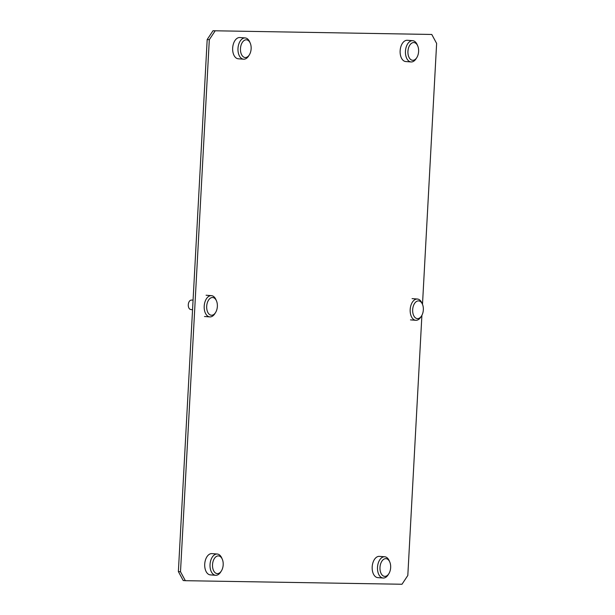 <?xml version="1.0" encoding="UTF-8"?>
<svg xmlns="http://www.w3.org/2000/svg" width="615" height="615" viewBox="0 0 615 615"><rect width="100%" height="100%" fill="white"/><g stroke="black" fill="none" stroke-linecap="round" stroke-linejoin="round"><path stroke-width="0.92" d="M211.183 295.631A10.663 6.396 -85.7 0 1 211.406 295.638A10.663 6.396 -85.7 0 1 215.919 299.59A10.663 6.396 -85.7 0 0 211.406 295.638A10.663 6.396 -85.7 0 0 211.183 295.631A10.663 6.396 -85.7 0 0 204.218 305.978A10.663 6.396 -85.7 0 0 209.807 316.902A10.663 6.396 -85.7 0 1 204.218 305.978A10.663 6.396 -85.7 0 1 211.183 295.631M214.858 313.665A10.663 6.396 -85.7 0 1 210.03 316.91A10.663 6.396 -85.7 0 1 209.807 316.902A10.663 6.396 -85.7 0 0 210.03 316.91A10.663 6.396 -85.7 0 0 214.858 313.665L215.565 312.543A8.887 5.327 -85.7 0 1 211.545 315.241A8.887 5.327 -85.7 0 1 206.694 306.285A8.887 5.327 -85.7 0 1 212.506 297.506A8.887 5.327 -85.7 0 1 216.449 300.812A8.887 5.327 -85.7 0 1 215.565 312.543A8.887 5.327 -85.7 0 1 211.545 315.241A8.887 5.327 -85.7 0 1 206.694 306.285A8.887 5.327 -85.7 0 1 212.506 297.506A8.887 5.327 -85.7 0 1 216.449 300.812A8.887 5.327 -85.7 0 1 215.565 312.543L214.858 313.665M191.365 300.097A4.712 2.821 94.3 0 0 191.28 300.097A4.712 2.821 94.3 0 0 188.298 304.586A4.712 2.821 94.3 0 0 190.573 309.468L192.549 309.837L190.573 309.468A4.712 2.821 94.3 0 1 188.298 304.586A4.712 2.821 94.3 0 1 191.28 300.097L193.079 300.035L191.28 300.097A4.712 2.821 94.3 0 1 191.365 300.097M417.162 299.013A10.663 6.396 -85.7 0 1 417.385 299.021A10.663 6.396 -85.7 0 1 421.898 302.972A10.663 6.396 -85.7 0 0 417.385 299.021A10.663 6.396 -85.7 0 0 417.162 299.013A10.663 6.396 -85.7 0 0 410.197 309.36A10.663 6.396 -85.7 0 0 415.786 320.284A10.663 6.396 -85.7 0 1 410.197 309.36A10.663 6.396 -85.7 0 1 417.162 299.013M420.829 317.048A10.663 6.396 -85.7 0 1 416.009 320.292A10.663 6.396 -85.7 0 1 415.786 320.284A10.663 6.396 -85.7 0 0 416.009 320.292A10.663 6.396 -85.7 0 0 420.829 317.048L421.544 315.925A8.887 5.327 -85.7 0 1 417.524 318.624A8.887 5.327 -85.7 0 1 412.673 309.668A8.887 5.327 -85.7 0 1 418.484 300.889A8.887 5.327 -85.7 0 1 422.428 304.194A8.887 5.327 -85.7 0 1 421.544 315.925A8.887 5.327 -85.7 0 1 417.524 318.624A8.887 5.327 -85.7 0 1 412.673 309.668A8.887 5.327 -85.7 0 1 418.484 300.889A8.887 5.327 -85.7 0 1 422.428 304.194A8.887 5.327 -85.7 0 1 421.544 315.925L420.829 317.048M238.497 58.809A10.663 6.396 -85.7 0 1 238.266 58.794A10.663 6.396 -85.7 0 1 232.678 47.87A10.663 6.396 -85.7 0 1 239.65 37.523A10.663 6.396 -85.7 0 1 239.873 37.538A10.663 6.396 -85.7 0 1 240.096 37.561M249.344 54.843L248.637 55.965A10.663 6.396 -85.7 0 1 243.809 59.209A10.663 6.396 -85.7 0 1 243.586 59.201A10.663 6.396 -85.7 0 1 237.997 48.278A10.663 6.396 -85.7 0 1 244.962 37.93A10.663 6.396 -85.7 0 1 245.185 37.938A10.663 6.396 -85.7 0 1 249.698 41.889L250.228 43.111A8.887 5.327 -85.7 0 1 249.344 54.843A8.887 5.327 -85.7 0 1 245.324 57.541A8.887 5.327 -85.7 0 1 240.473 48.585A8.887 5.327 -85.7 0 1 246.284 39.806A8.887 5.327 -85.7 0 1 250.228 43.111M405.962 61.554A10.663 6.396 -85.7 0 1 405.739 61.546A10.663 6.396 -85.7 0 1 400.15 50.622A10.663 6.396 -85.7 0 1 407.115 40.275A10.663 6.396 -85.7 0 1 407.345 40.282A10.663 6.396 -85.7 0 1 407.568 40.306M416.816 57.587L416.101 58.717A10.663 6.396 -85.7 0 1 411.281 61.954A10.663 6.396 -85.7 0 1 411.051 61.946A10.663 6.396 -85.7 0 1 405.47 51.022A10.663 6.396 -85.7 0 1 412.434 40.675A10.663 6.396 -85.7 0 1 412.657 40.682A10.663 6.396 -85.7 0 1 417.17 44.641L417.7 45.856A8.887 5.327 -85.7 0 1 416.816 57.587A8.887 5.327 -85.7 0 1 412.796 60.293A8.887 5.327 -85.7 0 1 407.937 51.337A8.887 5.327 -85.7 0 1 413.757 42.558A8.887 5.327 -85.7 0 1 417.7 45.856M210.545 574.894A10.663 6.396 -85.7 0 1 210.315 574.887A10.663 6.396 -85.7 0 1 204.734 563.963A10.663 6.396 -85.7 0 1 211.698 553.615A10.663 6.396 -85.7 0 1 211.921 553.623A10.663 6.396 -85.7 0 1 212.144 553.646M221.392 570.928L220.685 572.05A10.663 6.396 -85.7 0 1 215.857 575.294A10.663 6.396 -85.7 0 1 215.634 575.286A10.663 6.396 -85.7 0 1 210.046 564.362A10.663 6.396 -85.7 0 1 217.01 554.015A10.663 6.396 -85.7 0 1 217.241 554.023A10.663 6.396 -85.7 0 1 221.746 557.982L222.276 559.196A8.887 5.327 -85.7 0 1 221.392 570.928A8.887 5.327 -85.7 0 1 217.372 573.626A8.887 5.327 -85.7 0 1 212.521 564.678A8.887 5.327 -85.7 0 1 218.333 555.899A8.887 5.327 -85.7 0 1 222.276 559.196M378.01 577.646A10.663 6.396 -85.7 0 1 377.787 577.631A10.663 6.396 -85.7 0 1 372.198 566.707A10.663 6.396 -85.7 0 1 379.163 556.36A10.663 6.396 -85.7 0 1 379.394 556.375A10.663 6.396 -85.7 0 1 379.616 556.398M388.865 573.672L388.157 574.802A10.663 6.396 -85.7 0 1 383.329 578.046A10.663 6.396 -85.7 0 1 383.107 578.031A10.663 6.396 -85.7 0 1 377.518 567.107A10.663 6.396 -85.7 0 1 384.483 556.76A10.663 6.396 -85.7 0 1 384.706 556.775A10.663 6.396 -85.7 0 1 389.218 560.726L389.749 561.949A8.887 5.327 -85.7 0 1 388.865 573.672A8.887 5.327 -85.7 0 1 384.844 576.378A8.887 5.327 -85.7 0 1 379.993 567.422A8.887 5.327 -85.7 0 1 385.805 558.643A8.887 5.327 -85.7 0 1 389.749 561.949M185.353 580.691L183.224 580.537L178.373 571.581L180.503 571.742L185.353 580.691L401.995 584.25L407.814 575.471L421.905 315.303M215.127 30.911L209.315 39.691L207.186 39.529L213.005 30.75L431.776 34.463L436.627 43.419L422.497 304.348M180.503 571.742L209.315 39.691M207.186 39.529L178.373 571.581M431.776 34.463L213.005 30.75M206.094 295.238L211.406 295.638L206.094 295.238M216.449 300.812L215.919 299.59L216.449 300.812M204.488 316.502L209.807 316.902L204.488 316.502M412.073 298.621L417.385 299.021L412.073 298.621M422.428 304.194L421.898 302.972L422.428 304.194M410.466 319.877L415.786 320.284L410.466 319.877M239.873 37.538L245.185 37.938M238.266 58.794L243.586 59.201M407.345 40.282L412.657 40.682M405.739 61.546L411.051 61.946M211.921 553.623L217.241 554.023M210.315 574.887L215.634 575.286M379.394 556.375L384.706 556.775M377.787 577.631L383.107 578.031"/></g></svg>
